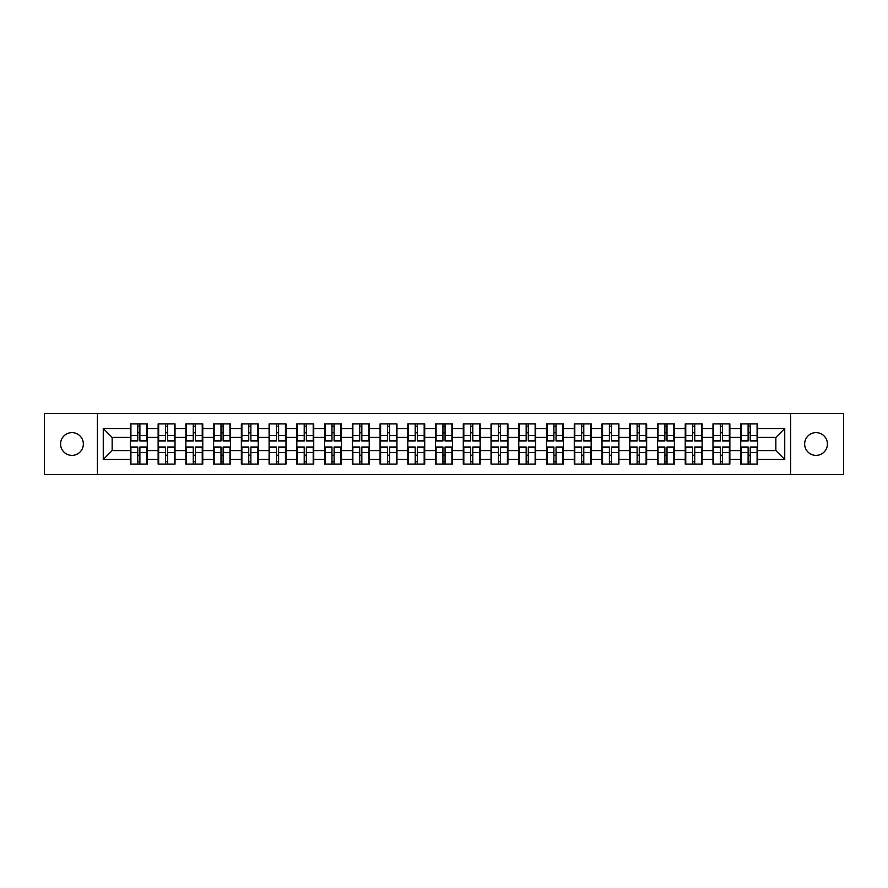 <?xml version="1.0" encoding="UTF-8"?>
<svg xmlns="http://www.w3.org/2000/svg" width="888" height="888" viewBox="0 0 888 888"><rect width="100%" height="100%" fill="white"/><g stroke="black" fill="none" stroke-linecap="round" stroke-linejoin="round"><path stroke-width="1.33" d="M816.039 455.378A11.378 11.378 0 0 1 804.65 444A11.378 11.378 0 0 1 816.039 432.623A11.378 11.378 0 0 1 827.416 444A11.378 11.378 0 0 1 816.039 455.378M71.961 455.378A11.378 11.378 0 0 1 60.584 444A11.378 11.378 0 0 1 71.961 432.623A11.378 11.378 0 0 1 83.35 444A11.378 11.378 0 0 1 71.961 455.378M790.609 474.503L843.6 474.503L843.6 413.497L790.609 413.497L790.609 474.503L97.391 474.503L97.391 413.497L44.4 413.497L44.4 474.503L97.391 474.503M790.609 413.497L97.391 413.497M775.846 450.582L775.846 437.418L757.619 437.418L757.619 450.582L775.846 450.582L784.737 459.473L784.737 428.527L757.619 428.527L757.619 423.909L740.725 423.909L740.725 437.418L729.869 437.418L729.869 450.582L740.725 450.582L740.725 437.418M784.737 459.473L757.619 459.473L757.619 464.091L740.725 464.091L740.725 459.473L729.869 459.473L729.869 464.091L712.975 464.091L712.975 459.473L702.13 459.473L702.13 464.091L685.236 464.091L685.236 459.473L674.392 459.473L674.392 464.091L657.497 464.091L657.497 459.473L646.642 459.473L646.642 464.091L629.747 464.091L629.747 459.473L618.903 459.473L618.903 464.091L602.009 464.091L602.009 459.473L591.164 459.473L591.164 464.091L574.27 464.091L574.27 459.473L563.414 459.473L563.414 464.091L546.52 464.091L546.52 459.473L535.675 459.473L535.675 464.091L518.781 464.091L518.781 459.473L507.936 459.473L507.936 464.091L491.042 464.091L491.042 459.473L480.186 459.473L480.186 464.091L463.292 464.091L463.292 459.473L452.447 459.473L452.447 464.091L435.553 464.091L435.553 459.473L424.708 459.473L424.708 464.091L407.814 464.091L407.814 459.473L396.958 459.473L396.958 464.091L380.064 464.091L380.064 459.473L369.219 459.473L369.219 464.091L352.325 464.091L352.325 459.473L341.48 459.473L341.48 464.091L324.586 464.091L324.586 459.473L313.73 459.473L313.73 464.091L296.836 464.091L296.836 459.473L285.991 459.473L285.991 464.091L269.097 464.091L269.097 459.473L258.253 459.473L258.253 464.091L241.358 464.091L241.358 459.473L230.503 459.473L230.503 464.091L213.608 464.091L213.608 459.473L202.764 459.473L202.764 464.091L185.87 464.091L185.87 459.473L175.025 459.473L175.025 464.091L158.131 464.091L158.131 459.473L147.275 459.473L147.275 464.091L130.381 464.091L130.381 459.473L103.263 459.473L103.263 428.527L130.381 428.527L130.381 437.418L112.154 437.418L112.154 450.582L130.381 450.582L130.381 437.418M740.725 428.527L729.869 428.527L729.869 423.909L712.975 423.909L712.975 428.527L702.13 428.527L702.13 423.909L685.236 423.909L685.236 428.527L674.392 428.527L674.392 423.909L657.497 423.909L657.497 428.527L646.642 428.527L646.642 423.909L629.747 423.909L629.747 428.527L618.903 428.527L618.903 423.909L602.009 423.909L602.009 428.527L591.164 428.527L591.164 423.909L574.27 423.909L574.27 428.527L563.414 428.527L563.414 423.909L546.52 423.909L546.52 428.527L535.675 428.527L535.675 423.909L518.781 423.909L518.781 428.527L507.936 428.527L507.936 423.909L491.042 423.909L491.042 428.527L480.186 428.527L480.186 423.909L463.292 423.909L463.292 428.527L452.447 428.527L452.447 423.909L435.553 423.909L435.553 428.527L424.708 428.527L424.708 423.909L407.814 423.909L407.814 428.527L396.958 428.527L396.958 423.909L380.064 423.909L380.064 428.527L369.219 428.527L369.219 423.909L352.325 423.909L352.325 428.527L341.48 428.527L341.48 423.909L324.586 423.909L324.586 428.527L313.73 428.527L313.73 423.909L296.836 423.909L296.836 428.527L285.991 428.527L285.991 423.909L269.097 423.909L269.097 428.527L258.253 428.527L258.253 423.909L241.358 423.909L241.358 428.527L230.503 428.527L230.503 423.909L213.608 423.909L213.608 428.527L202.764 428.527L202.764 423.909L185.87 423.909L185.87 428.527L175.025 428.527L175.025 423.909L158.131 423.909L158.131 428.527L147.275 428.527L147.275 423.909L130.381 423.909L130.381 428.527M740.725 450.582L740.725 459.473M729.869 450.582L729.869 459.473M729.869 428.527L729.869 437.418M702.13 450.582L712.975 450.582L712.975 437.418L702.13 437.418L702.13 459.473M712.975 450.582L712.975 459.473M712.975 428.527L712.975 437.418M702.13 428.527L702.13 437.418M674.392 450.582L685.236 450.582L685.236 437.418L674.392 437.418L674.392 459.473M685.236 450.582L685.236 459.473M685.236 428.527L685.236 437.418M674.392 428.527L674.392 437.418M646.642 450.582L657.497 450.582L657.497 437.418L646.642 437.418L646.642 459.473M657.497 450.582L657.497 459.473M657.497 428.527L657.497 437.418M646.642 428.527L646.642 437.418M618.903 450.582L629.747 450.582L629.747 437.418L618.903 437.418L618.903 459.473M629.747 450.582L629.747 459.473M629.747 428.527L629.747 437.418M618.903 428.527L618.903 437.418M591.164 450.582L602.009 450.582L602.009 437.418L591.164 437.418L591.164 459.473M602.009 450.582L602.009 459.473M602.009 428.527L602.009 437.418M591.164 428.527L591.164 437.418M563.414 450.582L574.27 450.582L574.27 437.418L563.414 437.418L563.414 459.473M574.27 450.582L574.27 459.473M574.27 428.527L574.27 437.418M563.414 428.527L563.414 437.418M535.675 450.582L546.52 450.582L546.52 437.418L535.675 437.418L535.675 459.473M546.52 450.582L546.52 459.473M546.52 428.527L546.52 437.418M535.675 428.527L535.675 437.418M507.936 450.582L518.781 450.582L518.781 437.418L507.936 437.418L507.936 459.473M518.781 450.582L518.781 459.473M518.781 428.527L518.781 437.418M507.936 428.527L507.936 437.418M480.186 450.582L491.042 450.582L491.042 437.418L480.186 437.418L480.186 459.473M491.042 450.582L491.042 459.473M491.042 428.527L491.042 437.418M480.186 428.527L480.186 437.418M452.447 450.582L463.292 450.582L463.292 437.418L452.447 437.418L452.447 459.473M463.292 450.582L463.292 459.473M463.292 428.527L463.292 437.418M452.447 428.527L452.447 437.418M424.708 450.582L435.553 450.582L435.553 437.418L424.708 437.418L424.708 459.473M435.553 450.582L435.553 459.473M435.553 428.527L435.553 437.418M424.708 428.527L424.708 437.418M396.958 450.582L407.814 450.582L407.814 437.418L396.958 437.418L396.958 459.473M407.814 450.582L407.814 459.473M407.814 428.527L407.814 437.418M396.958 428.527L396.958 437.418M369.219 450.582L380.064 450.582L380.064 437.418L369.219 437.418L369.219 459.473M380.064 450.582L380.064 459.473M380.064 428.527L380.064 437.418M369.219 428.527L369.219 437.418M341.48 450.582L352.325 450.582L352.325 437.418L341.48 437.418L341.48 459.473M352.325 450.582L352.325 459.473M352.325 428.527L352.325 437.418M341.48 428.527L341.48 437.418M313.73 450.582L324.586 450.582L324.586 437.418L313.73 437.418L313.73 459.473M324.586 450.582L324.586 459.473M324.586 428.527L324.586 437.418M313.73 428.527L313.73 437.418M285.991 450.582L296.836 450.582L296.836 437.418L285.991 437.418L285.991 459.473M296.836 450.582L296.836 459.473M296.836 428.527L296.836 437.418M285.991 428.527L285.991 437.418M258.253 450.582L269.097 450.582L269.097 437.418L258.253 437.418L258.253 459.473M269.097 450.582L269.097 459.473M269.097 428.527L269.097 437.418M258.253 428.527L258.253 437.418M230.503 450.582L241.358 450.582L241.358 437.418L230.503 437.418L230.503 459.473M241.358 450.582L241.358 459.473M241.358 428.527L241.358 437.418M230.503 428.527L230.503 437.418M202.764 450.582L213.608 450.582L213.608 437.418L202.764 437.418L202.764 459.473M213.608 450.582L213.608 459.473M213.608 428.527L213.608 437.418M202.764 428.527L202.764 437.418M175.025 450.582L185.87 450.582L185.87 437.418L175.025 437.418L175.025 459.473M185.87 450.582L185.87 459.473M185.87 428.527L185.87 437.418M175.025 428.527L175.025 437.418M147.275 450.582L158.131 450.582L158.131 437.418L147.275 437.418L147.275 459.473M158.131 450.582L158.131 459.473M158.131 428.527L158.131 437.418M147.275 428.527L147.275 437.418M130.381 450.582L130.381 459.473M112.154 450.582L103.263 459.473M103.263 428.527L112.154 437.418M757.619 450.582L757.619 459.473M757.619 428.527L757.619 437.418M784.737 428.527L775.846 437.418M146.742 423.909L146.742 440.981L139.893 440.981L139.893 423.909M137.762 423.909L137.762 440.981L130.913 440.981L130.913 423.909M137.762 426.218L139.893 426.218M139.893 432.8L137.762 432.8M130.913 464.091L130.913 447.019L137.762 447.019L137.762 464.091M139.893 464.091L139.893 447.019L146.742 447.019L146.742 464.091M139.893 461.782L137.762 461.782M137.762 455.2L139.893 455.2M174.492 423.909L174.492 440.981L167.643 440.981L167.643 423.909M165.512 423.909L165.512 440.981L158.663 440.981L158.663 423.909M165.512 426.218L167.643 426.218M167.643 432.8L165.512 432.8M202.231 423.909L202.231 440.981L195.382 440.981L195.382 423.909M193.251 423.909L193.251 440.981L186.402 440.981L186.402 423.909M193.251 426.218L195.382 426.218M195.382 432.8L193.251 432.8M229.97 423.909L229.97 440.981L223.121 440.981L223.121 423.909M220.99 423.909L220.99 440.981L214.141 440.981L214.141 423.909M220.99 426.218L223.121 426.218M223.121 432.8L220.99 432.8M257.72 423.909L257.72 440.981L250.871 440.981L250.871 423.909M248.74 423.909L248.74 440.981L241.891 440.981L241.891 423.909M248.74 426.218L250.871 426.218M250.871 432.8L248.74 432.8M285.459 423.909L285.459 440.981L278.61 440.981L278.61 423.909M276.479 423.909L276.479 440.981L269.63 440.981L269.63 423.909M276.479 426.218L278.61 426.218M278.61 432.8L276.479 432.8M158.663 464.091L158.663 447.019L165.512 447.019L165.512 464.091M167.643 464.091L167.643 447.019L174.492 447.019L174.492 464.091M167.643 461.782L165.512 461.782M165.512 455.2L167.643 455.2M186.402 464.091L186.402 447.019L193.251 447.019L193.251 464.091M195.382 464.091L195.382 447.019L202.231 447.019L202.231 464.091M195.382 461.782L193.251 461.782M193.251 455.2L195.382 455.2M214.141 464.091L214.141 447.019L220.99 447.019L220.99 464.091M223.121 464.091L223.121 447.019L229.97 447.019L229.97 464.091M223.121 461.782L220.99 461.782M220.99 455.2L223.121 455.2M241.891 464.091L241.891 447.019L248.74 447.019L248.74 464.091M250.871 464.091L250.871 447.019L257.72 447.019L257.72 464.091M250.871 461.782L248.74 461.782M248.74 455.2L250.871 455.2M269.63 464.091L269.63 447.019L276.479 447.019L276.479 464.091M278.61 464.091L278.61 447.019L285.459 447.019L285.459 464.091M278.61 461.782L276.479 461.782M276.479 455.2L278.61 455.2M313.198 423.909L313.198 440.981L306.349 440.981L306.349 423.909M304.218 423.909L304.218 440.981L297.369 440.981L297.369 423.909M304.218 426.218L306.349 426.218M306.349 432.8L304.218 432.8M297.369 464.091L297.369 447.019L304.218 447.019L304.218 464.091M306.349 464.091L306.349 447.019L313.198 447.019L313.198 464.091M306.349 461.782L304.218 461.782M304.218 455.2L306.349 455.2M340.948 423.909L340.948 440.981L334.099 440.981L334.099 423.909M331.968 423.909L331.968 440.981L325.119 440.981L325.119 423.909M331.968 426.218L334.099 426.218M334.099 432.8L331.968 432.8M325.119 464.091L325.119 447.019L331.968 447.019L331.968 464.091M334.099 464.091L334.099 447.019L340.948 447.019L340.948 464.091M334.099 461.782L331.968 461.782M331.968 455.2L334.099 455.2M368.687 423.909L368.687 440.981L361.838 440.981L361.838 423.909M359.707 423.909L359.707 440.981L352.858 440.981L352.858 423.909M359.707 426.218L361.838 426.218M361.838 432.8L359.707 432.8M352.858 464.091L352.858 447.019L359.707 447.019L359.707 464.091M361.838 464.091L361.838 447.019L368.687 447.019L368.687 464.091M361.838 461.782L359.707 461.782M359.707 455.2L361.838 455.2M396.425 423.909L396.425 440.981L389.577 440.981L389.577 423.909M387.446 423.909L387.446 440.981L380.597 440.981L380.597 423.909M387.446 426.218L389.577 426.218M389.577 432.8L387.446 432.8M380.597 464.091L380.597 447.019L387.446 447.019L387.446 464.091M389.577 464.091L389.577 447.019L396.425 447.019L396.425 464.091M389.577 461.782L387.446 461.782M387.446 455.2L389.577 455.2M424.175 423.909L424.175 440.981L417.327 440.981L417.327 423.909M415.196 423.909L415.196 440.981L408.347 440.981L408.347 423.909M415.196 426.218L417.327 426.218M417.327 432.8L415.196 432.8M408.347 464.091L408.347 447.019L415.196 447.019L415.196 464.091M417.327 464.091L417.327 447.019L424.175 447.019L424.175 464.091M417.327 461.782L415.196 461.782M415.196 455.2L417.327 455.2M451.914 423.909L451.914 440.981L445.066 440.981L445.066 423.909M442.934 423.909L442.934 440.981L436.086 440.981L436.086 423.909M442.934 426.218L445.066 426.218M445.066 432.8L442.934 432.8M436.086 464.091L436.086 447.019L442.934 447.019L442.934 464.091M445.066 464.091L445.066 447.019L451.914 447.019L451.914 464.091M445.066 461.782L442.934 461.782M442.934 455.2L445.066 455.2M479.653 423.909L479.653 440.981L472.805 440.981L472.805 423.909M470.673 423.909L470.673 440.981L463.825 440.981L463.825 423.909M470.673 426.218L472.805 426.218M472.805 432.8L470.673 432.8M463.825 464.091L463.825 447.019L470.673 447.019L470.673 464.091M472.805 464.091L472.805 447.019L479.653 447.019L479.653 464.091M472.805 461.782L470.673 461.782M470.673 455.2L472.805 455.2M507.403 423.909L507.403 440.981L500.555 440.981L500.555 423.909M498.423 423.909L498.423 440.981L491.575 440.981L491.575 423.909M498.423 426.218L500.555 426.218M500.555 432.8L498.423 432.8M491.575 464.091L491.575 447.019L498.423 447.019L498.423 464.091M500.555 464.091L500.555 447.019L507.403 447.019L507.403 464.091M500.555 461.782L498.423 461.782M498.423 455.2L500.555 455.2M535.142 423.909L535.142 440.981L528.293 440.981L528.293 423.909M526.162 423.909L526.162 440.981L519.314 440.981L519.314 423.909M526.162 426.218L528.293 426.218M528.293 432.8L526.162 432.8M519.314 464.091L519.314 447.019L526.162 447.019L526.162 464.091M528.293 464.091L528.293 447.019L535.142 447.019L535.142 464.091M528.293 461.782L526.162 461.782M526.162 455.2L528.293 455.2M562.881 423.909L562.881 440.981L556.032 440.981L556.032 423.909M553.901 423.909L553.901 440.981L547.052 440.981L547.052 423.909M553.901 426.218L556.032 426.218M556.032 432.8L553.901 432.8M547.052 464.091L547.052 447.019L553.901 447.019L553.901 464.091M556.032 464.091L556.032 447.019L562.881 447.019L562.881 464.091M556.032 461.782L553.901 461.782M553.901 455.2L556.032 455.2M590.631 423.909L590.631 440.981L583.782 440.981L583.782 423.909M581.651 423.909L581.651 440.981L574.802 440.981L574.802 423.909M581.651 426.218L583.782 426.218M583.782 432.8L581.651 432.8M574.802 464.091L574.802 447.019L581.651 447.019L581.651 464.091M583.782 464.091L583.782 447.019L590.631 447.019L590.631 464.091M583.782 461.782L581.651 461.782M581.651 455.2L583.782 455.2M618.37 423.909L618.37 440.981L611.521 440.981L611.521 423.909M609.39 423.909L609.39 440.981L602.541 440.981L602.541 423.909M609.39 426.218L611.521 426.218M611.521 432.8L609.39 432.8M602.541 464.091L602.541 447.019L609.39 447.019L609.39 464.091M611.521 464.091L611.521 447.019L618.37 447.019L618.37 464.091M611.521 461.782L609.39 461.782M609.39 455.2L611.521 455.2M646.109 423.909L646.109 440.981L639.26 440.981L639.26 423.909M637.129 423.909L637.129 440.981L630.28 440.981L630.28 423.909M637.129 426.218L639.26 426.218M639.26 432.8L637.129 432.8M630.28 464.091L630.28 447.019L637.129 447.019L637.129 464.091M639.26 464.091L639.26 447.019L646.109 447.019L646.109 464.091M639.26 461.782L637.129 461.782M637.129 455.2L639.26 455.2M673.859 423.909L673.859 440.981L667.01 440.981L667.01 423.909M664.879 423.909L664.879 440.981L658.03 440.981L658.03 423.909M664.879 426.218L667.01 426.218M667.01 432.8L664.879 432.8M658.03 464.091L658.03 447.019L664.879 447.019L664.879 464.091M667.01 464.091L667.01 447.019L673.859 447.019L673.859 464.091M667.01 461.782L664.879 461.782M664.879 455.2L667.01 455.2M701.598 423.909L701.598 440.981L694.749 440.981L694.749 423.909M692.618 423.909L692.618 440.981L685.769 440.981L685.769 423.909M692.618 426.218L694.749 426.218M694.749 432.8L692.618 432.8M685.769 464.091L685.769 447.019L692.618 447.019L692.618 464.091M694.749 464.091L694.749 447.019L701.598 447.019L701.598 464.091M694.749 461.782L692.618 461.782M692.618 455.2L694.749 455.2M729.337 423.909L729.337 440.981L722.488 440.981L722.488 423.909M720.357 423.909L720.357 440.981L713.508 440.981L713.508 423.909M720.357 426.218L722.488 426.218M722.488 432.8L720.357 432.8M713.508 464.091L713.508 447.019L720.357 447.019L720.357 464.091M722.488 464.091L722.488 447.019L729.337 447.019L729.337 464.091M722.488 461.782L720.357 461.782M720.357 455.2L722.488 455.2M757.087 423.909L757.087 440.981L750.238 440.981L750.238 423.909M748.107 423.909L748.107 440.981L741.258 440.981L741.258 423.909M748.107 426.218L750.238 426.218M750.238 432.8L748.107 432.8M741.258 464.091L741.258 447.019L748.107 447.019L748.107 464.091M750.238 464.091L750.238 447.019L757.087 447.019L757.087 464.091M750.238 461.782L748.107 461.782M748.107 455.2L750.238 455.2M137.762 435.486L130.913 435.486M137.762 440.748L130.913 440.748M146.742 435.486L139.893 435.486M146.742 440.748L139.893 440.748M139.893 452.514L146.742 452.514M139.893 447.252L146.742 447.252M130.913 452.514L137.762 452.514M130.913 447.252L137.762 447.252M165.512 435.486L158.663 435.486M165.512 440.748L158.663 440.748M174.492 435.486L167.643 435.486M174.492 440.748L167.643 440.748M193.251 435.486L186.402 435.486M193.251 440.748L186.402 440.748M202.231 435.486L195.382 435.486M202.231 440.748L195.382 440.748M220.99 435.486L214.141 435.486M220.99 440.748L214.141 440.748M229.97 435.486L223.121 435.486M229.97 440.748L223.121 440.748M248.74 435.486L241.891 435.486M248.74 440.748L241.891 440.748M257.72 435.486L250.871 435.486M257.72 440.748L250.871 440.748M276.479 435.486L269.63 435.486M276.479 440.748L269.63 440.748M285.459 435.486L278.61 435.486M285.459 440.748L278.61 440.748M167.643 452.514L174.492 452.514M167.643 447.252L174.492 447.252M158.663 452.514L165.512 452.514M158.663 447.252L165.512 447.252M195.382 452.514L202.231 452.514M195.382 447.252L202.231 447.252M186.402 452.514L193.251 452.514M186.402 447.252L193.251 447.252M223.121 452.514L229.97 452.514M223.121 447.252L229.97 447.252M214.141 452.514L220.99 452.514M214.141 447.252L220.99 447.252M250.871 452.514L257.72 452.514M250.871 447.252L257.72 447.252M241.891 452.514L248.74 452.514M241.891 447.252L248.74 447.252M278.61 452.514L285.459 452.514M278.61 447.252L285.459 447.252M269.63 452.514L276.479 452.514M269.63 447.252L276.479 447.252M304.218 435.486L297.369 435.486M304.218 440.748L297.369 440.748M313.198 435.486L306.349 435.486M313.198 440.748L306.349 440.748M306.349 452.514L313.198 452.514M306.349 447.252L313.198 447.252M297.369 452.514L304.218 452.514M297.369 447.252L304.218 447.252M331.968 435.486L325.119 435.486M331.968 440.748L325.119 440.748M340.948 435.486L334.099 435.486M340.948 440.748L334.099 440.748M334.099 452.514L340.948 452.514M334.099 447.252L340.948 447.252M325.119 452.514L331.968 452.514M325.119 447.252L331.968 447.252M359.707 435.486L352.858 435.486M359.707 440.748L352.858 440.748M368.687 435.486L361.838 435.486M368.687 440.748L361.838 440.748M361.838 452.514L368.687 452.514M361.838 447.252L368.687 447.252M352.858 452.514L359.707 452.514M352.858 447.252L359.707 447.252M387.446 435.486L380.597 435.486M387.446 440.748L380.597 440.748M396.425 435.486L389.577 435.486M396.425 440.748L389.577 440.748M389.577 452.514L396.425 452.514M389.577 447.252L396.425 447.252M380.597 452.514L387.446 452.514M380.597 447.252L387.446 447.252M415.196 435.486L408.347 435.486M415.196 440.748L408.347 440.748M424.175 435.486L417.327 435.486M424.175 440.748L417.327 440.748M417.327 452.514L424.175 452.514M417.327 447.252L424.175 447.252M408.347 452.514L415.196 452.514M408.347 447.252L415.196 447.252M442.934 435.486L436.086 435.486M442.934 440.748L436.086 440.748M451.914 435.486L445.066 435.486M451.914 440.748L445.066 440.748M445.066 452.514L451.914 452.514M445.066 447.252L451.914 447.252M436.086 452.514L442.934 452.514M436.086 447.252L442.934 447.252M470.673 435.486L463.825 435.486M470.673 440.748L463.825 440.748M479.653 435.486L472.805 435.486M479.653 440.748L472.805 440.748M472.805 452.514L479.653 452.514M472.805 447.252L479.653 447.252M463.825 452.514L470.673 452.514M463.825 447.252L470.673 447.252M498.423 435.486L491.575 435.486M498.423 440.748L491.575 440.748M507.403 435.486L500.555 435.486M507.403 440.748L500.555 440.748M500.555 452.514L507.403 452.514M500.555 447.252L507.403 447.252M491.575 452.514L498.423 452.514M491.575 447.252L498.423 447.252M526.162 435.486L519.314 435.486M526.162 440.748L519.314 440.748M535.142 435.486L528.293 435.486M535.142 440.748L528.293 440.748M528.293 452.514L535.142 452.514M528.293 447.252L535.142 447.252M519.314 452.514L526.162 452.514M519.314 447.252L526.162 447.252M553.901 435.486L547.052 435.486M553.901 440.748L547.052 440.748M562.881 435.486L556.032 435.486M562.881 440.748L556.032 440.748M556.032 452.514L562.881 452.514M556.032 447.252L562.881 447.252M547.052 452.514L553.901 452.514M547.052 447.252L553.901 447.252M581.651 435.486L574.802 435.486M581.651 440.748L574.802 440.748M590.631 435.486L583.782 435.486M590.631 440.748L583.782 440.748M583.782 452.514L590.631 452.514M583.782 447.252L590.631 447.252M574.802 452.514L581.651 452.514M574.802 447.252L581.651 447.252M609.39 435.486L602.541 435.486M609.39 440.748L602.541 440.748M618.37 435.486L611.521 435.486M618.37 440.748L611.521 440.748M611.521 452.514L618.37 452.514M611.521 447.252L618.37 447.252M602.541 452.514L609.39 452.514M602.541 447.252L609.39 447.252M637.129 435.486L630.28 435.486M637.129 440.748L630.28 440.748M646.109 435.486L639.26 435.486M646.109 440.748L639.26 440.748M639.26 452.514L646.109 452.514M639.26 447.252L646.109 447.252M630.28 452.514L637.129 452.514M630.28 447.252L637.129 447.252M664.879 435.486L658.03 435.486M664.879 440.748L658.03 440.748M673.859 435.486L667.01 435.486M673.859 440.748L667.01 440.748M667.01 452.514L673.859 452.514M667.01 447.252L673.859 447.252M658.03 452.514L664.879 452.514M658.03 447.252L664.879 447.252M692.618 435.486L685.769 435.486M692.618 440.748L685.769 440.748M701.598 435.486L694.749 435.486M701.598 440.748L694.749 440.748M694.749 452.514L701.598 452.514M694.749 447.252L701.598 447.252M685.769 452.514L692.618 452.514M685.769 447.252L692.618 447.252M720.357 435.486L713.508 435.486M720.357 440.748L713.508 440.748M729.337 435.486L722.488 435.486M729.337 440.748L722.488 440.748M722.488 452.514L729.337 452.514M722.488 447.252L729.337 447.252M713.508 452.514L720.357 452.514M713.508 447.252L720.357 447.252M748.107 435.486L741.258 435.486M748.107 440.748L741.258 440.748M757.087 435.486L750.238 435.486M757.087 440.748L750.238 440.748M750.238 452.514L757.087 452.514M750.238 447.252L757.087 447.252M741.258 452.514L748.107 452.514M741.258 447.252L748.107 447.252"/></g></svg>
